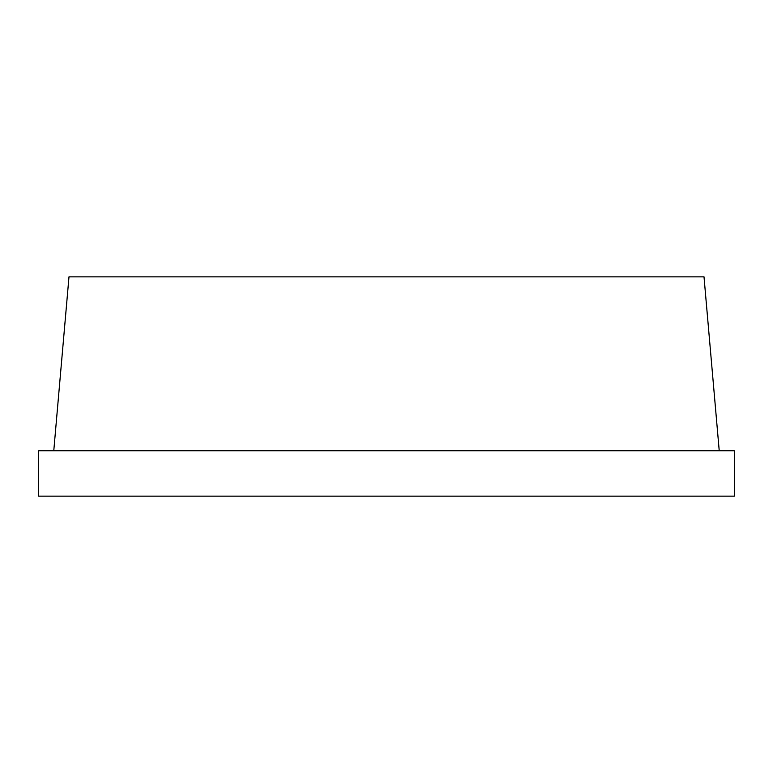 <?xml version="1.0" encoding="UTF-8"?>
<svg xmlns="http://www.w3.org/2000/svg" width="773" height="773" viewBox="0 0 773 773"><rect width="100%" height="100%" fill="white"/><g stroke="black" fill="none" stroke-linecap="round" stroke-linejoin="round"><path stroke-width="1.16" d="M38.65 450.775L734.35 450.775L734.35 496.15L38.65 496.15L38.65 450.775M719.228 450.775L704.01 276.85L68.99 276.85L53.772 450.775"/></g></svg>
